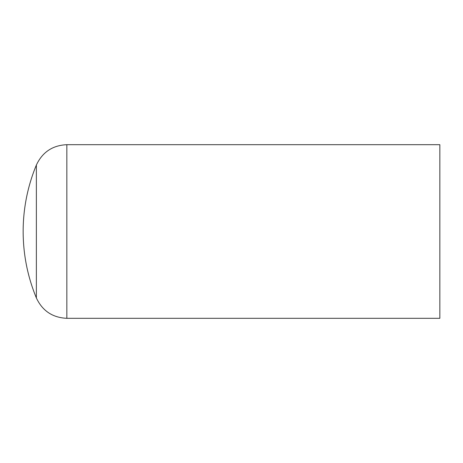 <?xml version="1.0" encoding="UTF-8"?>
<svg xmlns="http://www.w3.org/2000/svg" width="463" height="463" viewBox="0 0 463 463"><rect width="100%" height="100%" fill="white"/><g stroke="black" fill="none" stroke-linecap="round" stroke-linejoin="round"><path stroke-width="0.69" d="M439.85 144.688L439.85 318.312L66.846 318.312L66.846 144.688L439.85 144.688M36.369 165.054A173.625 173.625 0 0 0 23.15 231.5C23.196 254.517 27.601 276.666 36.369 297.946L36.369 165.054C42.428 152.124 52.585 145.336 66.846 144.688M36.369 297.946C42.428 310.876 52.585 317.659 66.846 318.312"/></g></svg>
